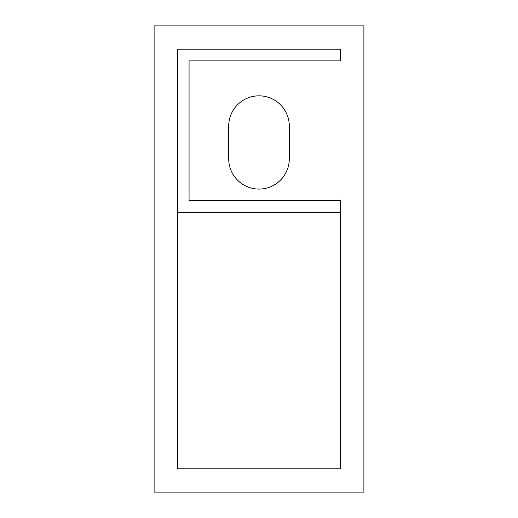 <?xml version="1.0" encoding="UTF-8"?>
<svg xmlns="http://www.w3.org/2000/svg" width="518" height="518" viewBox="0 0 518 518"><rect width="100%" height="100%" fill="white"/><g stroke="black" fill="none" stroke-linecap="round" stroke-linejoin="round"><path stroke-width="0.78" d="M154.105 492.1L363.895 492.1L363.895 25.9L154.105 25.9L154.105 492.1M228.697 158.767L228.697 126.133A30.303 30.303 0 0 1 259 95.83A30.303 30.303 0 0 1 289.303 126.133L289.303 158.767A30.303 30.303 0 0 1 259 189.07A30.303 30.303 0 0 1 228.697 158.767M177.415 212.38L177.415 468.79L340.585 468.79L340.585 200.725L189.07 200.725L189.07 60.865L340.585 60.865L340.585 49.21L177.415 49.21L177.415 212.38L340.585 212.38M189.07 200.725L189.07 126.133M189.07 93.499L189.07 60.865"/></g></svg>
